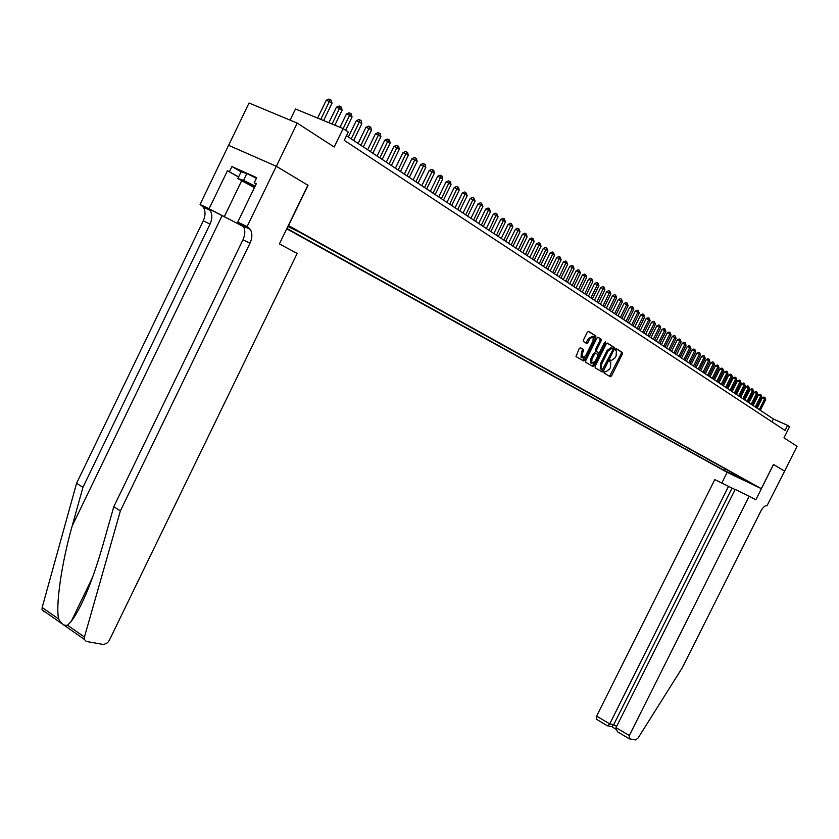 <?xml version="1.0" encoding="UTF-8"?>
<svg xmlns="http://www.w3.org/2000/svg" width="839" height="839" viewBox="0 0 839 839"><rect width="100%" height="100%" fill="white"/><g stroke="black" fill="none" stroke-linecap="round" stroke-linejoin="round"><path stroke-width="1.26" d="M604.143 372.013L604.132 373.114L610.341 376.763L611.526 375.893L622.349 354.048L622.433 352.516L616.256 348.646L615.417 349.244L615.365 350.324L616.392 351.006L616.12 355.914L615.218 357.739L611.421 360.518L610.614 360.025L609.785 360.634L609.722 361.703L610.782 362.396L610.498 367.262L609.596 369.087L605.789 371.876L604.982 371.404L604.143 372.013M601.374 371.488L602.276 370.576L603.367 371.09L614.295 349.024L614.379 347.482L607.384 343.109L606.178 343.969L595.155 366.234L595.145 367.828L602.171 371.96L603 371.635M580.473 347.703L579.225 348.594L575.984 356.544L583.399 360.917L584.636 360.025L595.784 337.498L595.858 335.915L588.559 331.342L587.31 332.223L583.493 339.942L583.42 341.525L586.629 343.487L587.866 342.606L589.744 338.799L593.225 336.596L593.026 340.823L585.674 355.673L582.161 357.875L582.371 353.701L583.682 349.653L580.389 347.671M773.516 464.502L755.845 499.782L749.175 496.206L629.334 735.53L629.25 738.802L635.658 739.946L638.143 737.921L682.275 667.813L760.753 511.266C763.039 507.123 765.116 505.298 766.993 505.77L784.612 471.161L773.453 464.47L784.591 471.151L797.05 446.306L783.972 437.843L789.551 426.694L787.622 425.404L785.073 430.48L344.252 140.375L348.3 132.038L343.141 128.587L295.485 108.986L290.095 120.134M44.1 611.893L42.034 609.764L42.16 607.499L76.569 483.316L203.248 220.825C205.534 215.654 205.586 211.124 203.384 207.243L200.07 204.391L228.575 145.304L276.272 166.258L308.039 185.314L276.335 166.29L297.226 123.113L334.195 147.014L349.59 115.31L346.434 114.031L339.994 127.297M308.039 185.314L288.511 225.576L761.33 488.665L727.098 472.294L286.728 228.816M773.453 464.47L761.33 488.665M592.89 366.496L585.706 362.28L585.716 360.665L596.844 338.159L598.071 337.288L601.175 339.239L601.102 340.812L596.602 349.894L596.519 351.457L598.606 352.737L599.822 351.856L604.479 342.427L605.37 341.861L605.318 342.952L594.106 365.615L592.89 366.496M228.638 145.325L249.047 103.019L297.226 123.113M732.321 474.58L725.462 471.182L732.321 474.58M286.896 228.481L724.435 470.553L730.895 473.647L732.594 472.976M287.85 226.499L299.67 232.246L751.618 483.547L730.895 473.647M787.622 425.404L773.401 418.986L346.507 135.75M771.964 421.86L773.401 418.986M725.263 468.896L724.435 470.553M744.864 479.803L745.053 480.411M587.52 342.448L586.996 343.518M736.652 475.231L735.457 476.174M605.789 371.876L604.898 371.467M611.421 360.518L610.561 360.12M609.544 376.302L621.259 353.555L621.342 352.023L615.952 348.646M612.973 348.993L613.225 346.937L607.027 343.078M602.276 370.576L602.633 369.873M602.371 369.863L612.806 349.873L612.869 348.783L611.977 348.227L608.149 350.996L601.563 364.294L601.28 369.17L602.371 369.863L600.42 368.845L601.511 369.359M611.715 348.112L610.876 347.734L607.048 350.503L608.149 350.996M600.42 368.845L600.472 363.79L607.048 350.503M597.704 337.257L601.112 339.187M597.578 352.265L595.417 350.954L595.501 349.391L599.99 340.309L600 338.694M599.161 352.663L597.987 355.033M594.18 362.731L593.005 365.112L594.106 365.615M591.935 359.323L591.715 363.444L595.176 361.242L597.735 356.072L597.819 354.519L595.732 353.25L594.505 354.131L591.935 359.323L590.834 358.809L590.614 362.941L591.243 363.224M595.659 353.209L594.62 352.747L593.404 353.618L594.505 354.131M590.834 358.809L593.404 353.618M592.082 366.024L593.005 365.112M581.71 357.676L581.049 357.372L581.27 353.198L582.57 349.139L580.137 347.671M592.586 336.303L588.632 338.295L589.744 338.799M585.853 343.015L588.632 338.295M593.603 339.145L594.746 335.411L588.191 331.311M582.602 360.445L584.72 357.12M760.312 410.302L765.671 399.584L764.675 398.903L762.326 397.854L757.156 408.194M762.326 397.854L763.983 397.057L764.927 397.476L764.675 398.903L759.305 409.631M764.927 397.476L765.671 399.584M255.046 186.342L244.915 181.769L254.532 187.401M254.406 187.663L237.836 178.529L241.087 171.785L246.844 173.558L256.409 178.277M237.836 178.529L243.551 180.375L255.161 186.09M246.844 173.558L243.551 180.375M735.111 489.588L714.797 479.593L596.623 716.118L609.743 723.9L613.718 724.665L616.634 726.396M728.588 486.263L609.743 723.9L607.803 725.85L611.778 726.605L613.718 724.665L732.038 488.109M727.161 472.326L721.823 482.991M749.175 496.206L735.184 489.441L616.025 727.633L629.334 735.53M596.602 719.38L596.623 716.118M618.616 732.468L617.347 731.692L616.025 727.633M615.784 729.154L611.778 726.605M607.121 725.609L607.803 725.85M76.569 483.316L82.946 487.323L210.044 224.076C212.34 218.885 212.403 214.344 210.211 210.463L207.558 207.967L243.656 226.74M82.946 487.323L72.175 526.001C61.666 562.644 55.437 605.894 58.678 619.035C61.278 623.933 64.225 625.999 67.508 625.212L71.189 621.5C81.645 607.258 92.143 582.046 102.683 545.853L113.789 506.735L242.953 239.807C245.303 234.532 245.408 229.959 243.268 226.069L240.657 223.562L247.736 226.897L247.106 226.551L276.272 166.258M307.871 185.209L279.408 243.908L297.163 253.441L109.332 640.314L107.518 642.789L103.721 644.541L86.291 641.447L84.267 639.339L84.435 637.042L120.386 510.888L250.001 243.163C252.35 237.888 252.466 233.294 250.347 229.404L247.736 226.897M113.789 506.735L120.386 510.888M238.538 177.071L227.442 170.716L238.633 176.882M256.21 183.93L254.227 182.787L256.713 177.648L231.931 166.542L229.477 171.638M254.227 182.787L256.304 183.731L237.731 222.136L247.106 226.551M200.07 204.391L243.583 226.603M227.442 170.716L209.131 208.67M241.737 224.286L237.731 222.136M231.931 166.542L241.076 171.827M756.285 407.618L761.665 396.847L760.658 396.165L758.299 395.106L753.097 405.51M758.299 395.106L759.966 394.309L760.91 394.729L760.658 396.165L755.268 406.946M760.91 394.729L761.665 396.847M752.205 404.912L757.617 394.078L756.589 393.386L754.219 392.327L748.996 402.793M754.219 392.327L755.908 391.53L756.851 391.949L756.589 393.386L751.178 404.23M756.851 391.949L757.617 394.078M748.073 402.175L753.516 391.289L752.489 390.575L750.108 389.516L744.854 400.035M750.108 389.516L751.796 388.709L752.751 389.139L752.489 390.575L747.035 401.493M752.751 389.139L753.516 391.289M743.899 399.406L749.374 388.457L748.336 387.744L745.944 386.685L740.659 397.256M745.944 386.685L747.643 385.867L748.598 386.286L748.336 387.744L742.851 398.714M748.598 386.286L749.374 388.457M739.683 396.606L745.189 385.594L744.13 384.87L741.728 383.811L736.422 394.445M741.728 383.811L743.448 382.983L744.403 383.413L744.13 384.87L738.624 395.903M744.403 383.413L745.189 385.594M735.415 393.785L740.952 382.699L739.883 381.965L737.471 380.896L732.132 391.603M737.471 380.896L739.19 380.077L740.155 380.507L739.883 381.965L734.345 393.072M740.155 380.507L740.952 382.699M731.105 390.911L736.663 379.773L735.583 379.029L733.16 377.959L727.791 388.719M733.16 377.959L734.901 377.131L735.866 377.56L735.583 379.029L730.014 390.198M735.866 377.56L736.663 379.773M726.731 388.017L732.332 376.805L731.241 376.061L728.808 374.981L723.407 385.814M728.808 374.981L730.549 374.152L731.524 374.582L731.241 376.061L725.641 387.293M731.524 374.582L732.332 376.805M722.316 385.091L727.937 373.806L726.836 373.061L724.393 371.981L718.971 382.867M724.393 371.981L726.154 371.142L727.13 371.572L726.836 373.061L721.204 384.346M727.13 371.572L727.937 373.806M717.848 382.123L723.501 370.775L722.389 370.02L719.935 368.929L714.482 379.889M719.935 368.929L721.697 368.09L722.683 368.52L722.389 370.02L716.726 381.378M722.683 368.52L723.501 370.775M713.328 379.123L719.013 367.713L717.89 366.937L715.426 365.856L709.93 376.868M715.426 365.856L717.198 365.007L718.184 365.447L717.89 366.937L712.196 378.368M718.184 365.447L719.013 367.713M708.756 376.092L714.471 364.608L713.328 363.832L710.853 362.742L705.337 373.827M710.853 362.742L712.647 361.892L713.632 362.322L713.328 363.832L707.602 375.327M713.632 362.322L714.471 364.608M704.131 373.019L709.878 361.473L708.724 360.676L706.239 359.585L700.691 370.733M706.239 359.585L708.032 358.725L709.028 359.165L708.724 360.676L702.956 372.243M709.028 359.165L709.878 361.473M699.443 369.915L705.221 358.295L704.057 357.487L701.561 356.397L695.982 367.608M701.561 356.397L703.376 355.537L704.372 355.977L704.057 357.487L698.268 369.129M704.372 355.977L705.221 358.295M694.702 366.769L700.523 355.075L699.338 354.268L696.831 353.167L691.21 364.451M696.831 353.167L698.656 352.296L699.653 352.737L699.338 354.268L693.507 365.972M699.653 352.737L700.523 355.075M689.91 363.581L695.751 351.824L694.556 350.996L692.039 349.894L686.396 361.252M692.039 349.894L693.874 349.024L694.881 349.464L694.556 350.996L688.693 362.784M694.881 349.464L695.751 351.824M685.044 360.361L690.937 348.521L689.721 347.692L687.193 346.591L681.509 358.012M687.193 346.591L689.039 345.71L690.046 346.161L689.721 347.692L683.827 359.553M690.046 346.161L690.937 348.521M680.135 357.099L686.05 345.186L684.823 344.347L682.285 343.235L676.57 354.74M682.285 343.235L684.142 342.364L685.159 342.805L684.823 344.347L678.898 356.281M685.159 342.805L686.05 345.186M675.154 353.796L681.111 341.819L679.863 340.959L677.314 339.847L671.567 351.415M677.314 339.847L679.191 338.966L680.209 339.407L679.863 340.959L673.906 352.967M680.209 339.407L681.111 341.819M670.12 350.461L676.108 338.4L674.85 337.54L672.291 336.418L666.502 348.059M672.291 336.418L674.168 335.527L675.196 335.978L674.85 337.54L668.851 349.611M675.196 335.978L676.108 338.4M665.012 347.073L671.043 334.939L669.763 334.069L667.194 332.936L661.384 344.661M667.194 332.936L669.092 332.045L670.12 332.496L669.763 334.069L663.733 346.224M670.12 332.496L671.043 334.939M659.853 343.644L665.914 331.436L664.624 330.545L662.044 329.423L656.192 341.211M662.044 329.423L663.953 328.521L664.981 328.972L664.624 330.545L658.552 342.784M664.981 328.972L665.914 331.436M654.619 340.173L660.723 327.881L659.412 326.99L656.822 325.857L650.928 337.729M656.822 325.857L658.741 324.955L659.779 325.406L659.412 326.99L653.308 339.302M659.779 325.406L660.723 327.881M649.323 336.659L655.458 324.294L654.137 323.382L651.536 322.249L645.611 334.195M651.536 322.249L653.466 321.337L654.504 321.798L654.137 323.382L647.991 335.778M654.504 321.798L655.458 324.294M643.964 333.104L650.131 320.645L648.788 319.732L646.177 318.589L640.22 330.618M646.177 318.589L648.117 317.677L649.166 318.138L648.788 319.732L642.611 332.202M649.166 318.138L650.131 320.645M638.531 329.496L644.74 316.964L643.377 316.03L640.755 314.887L634.756 326.99M640.755 314.887L642.705 313.975L643.765 314.426L643.377 316.03L637.158 328.584M643.765 314.426L644.74 316.964M633.026 325.847L639.276 313.23L637.892 312.286L635.259 311.143L629.219 323.319M635.259 311.143L637.231 310.22L638.28 310.671L637.892 312.286L631.631 324.924M638.28 310.671L639.276 313.23M627.446 322.145L633.739 309.444L632.333 308.49L629.69 307.347L623.618 319.607M629.69 307.347L631.673 306.413L632.732 306.875L632.333 308.49L626.041 321.211M632.732 306.875L633.739 309.444M621.793 318.401L628.128 305.616L626.712 304.651L624.048 303.487L617.934 315.842M624.048 303.487L626.051 302.554L627.111 303.015L626.712 304.651L620.378 317.446M627.111 303.015L628.128 305.616M616.067 314.594L622.444 301.725L621.007 300.75L618.333 299.596L612.187 312.024M618.333 299.596L620.346 298.653L621.416 299.114L621.007 300.75L614.63 313.639M621.416 299.114L622.444 301.725M610.268 310.745L616.675 297.793L615.228 296.807L612.543 295.643L606.356 308.154M612.543 295.643L614.567 294.699L615.648 295.16L615.228 296.807L608.81 309.78M615.648 295.16L616.675 297.793M604.395 306.854L610.844 293.807L609.366 292.801L606.67 291.636L600.451 304.232M606.67 291.636L608.715 290.682L609.796 291.143L609.366 292.801L602.916 305.868M609.796 291.143L610.844 293.807M598.438 302.9L604.929 289.759L603.43 288.742L600.724 287.578L594.463 300.257M600.724 287.578L602.78 286.613L603.87 287.085L596.938 301.904M603.87 287.085L604.929 289.759M592.397 298.894L598.931 285.669L597.42 284.631L594.694 283.456L588.391 296.23M594.694 283.456L596.77 282.502L597.861 282.963L597.42 284.631L590.876 297.876M597.861 282.963L598.931 285.669M586.272 294.835L592.848 281.516L591.317 280.467L588.579 279.293L582.235 292.15M588.579 279.293L590.677 278.317L591.768 278.789L584.731 293.807M591.768 278.789L592.848 281.516M580.074 290.714L586.692 277.3L585.14 276.241L582.392 275.066L575.994 288.008M582.392 275.066L584.489 274.091L585.591 274.552L578.511 289.675M585.591 274.552L586.692 277.3M573.782 286.539L580.441 273.032L578.868 271.962L576.11 270.777L569.671 283.813M576.11 270.777L578.228 269.791L579.33 270.263L572.198 285.491M579.33 270.263L580.441 273.032M567.405 282.303L574.107 268.711L572.513 267.62L569.733 266.424L563.263 279.565M569.733 266.424L571.873 265.439L572.985 265.911L565.79 281.243M572.985 265.911L574.107 268.711M560.934 278.013L567.678 264.316L566.063 263.215L563.273 262.02L556.76 275.244M563.273 262.02L565.434 261.023L566.545 261.506L559.298 276.933M566.545 261.506L567.678 264.316M554.369 273.661L561.165 259.87L559.529 258.748L556.729 257.552L550.164 270.871M556.729 257.552L558.889 256.545L560.012 257.028L552.712 272.56M560.012 257.028L561.165 259.87M547.72 269.246L554.558 255.35L552.891 254.217L550.08 253.011L543.473 266.435M550.08 253.011L552.261 252.004L553.394 252.487L546.042 268.134M553.394 252.487L554.558 255.35M540.966 264.767L547.857 250.767L546.168 249.613L543.336 248.417L536.687 261.936M543.336 248.417L545.539 247.4L546.671 247.883L539.267 263.635M546.671 247.883L547.857 250.767M534.118 260.226L541.061 246.121L539.341 244.957L536.499 243.75L529.808 257.363M536.499 243.75L538.722 242.723L539.855 243.205L532.387 259.083M539.855 243.205L541.061 246.121M527.175 255.612L534.16 241.412L532.419 240.227L529.566 239.01L522.823 252.728M529.566 239.01L531.8 237.982L532.943 238.465L525.424 254.458M532.943 238.465L534.16 241.412M520.128 250.945L527.154 236.629L525.392 235.423L522.529 234.207L515.733 248.029M522.529 234.207L524.784 233.179L525.927 233.662L518.345 249.76M525.927 233.662L527.154 236.629M512.965 246.194L520.054 231.774L518.261 230.547L515.387 229.33L508.549 243.258M515.387 229.33L517.653 228.292L518.806 228.774L511.161 244.998M518.806 228.774L520.054 231.774M505.707 241.38L512.839 226.845L511.024 225.607L508.13 224.391L501.25 238.412M508.13 224.391L510.427 223.342L511.58 223.824L503.882 240.164M511.58 223.824L512.839 226.845M498.345 236.493L505.518 221.853L503.673 220.584L500.778 219.367L493.835 233.504M500.778 219.367L503.085 218.308L504.239 218.801L496.478 235.256M504.239 218.801L505.518 221.853M490.857 231.522L498.093 216.777L496.216 215.497L493.301 214.27L486.316 228.512M493.301 214.27L495.629 213.2L496.793 213.693L488.969 230.274M496.793 213.693L498.093 216.777M483.264 226.488L490.553 211.617L488.644 210.316L485.718 209.089L478.681 223.447M485.718 209.089L488.067 208.02L489.231 208.512L481.345 225.219M489.231 208.512L490.553 211.617M475.556 221.37L482.897 206.384L480.957 205.062L478.02 203.835L470.931 218.308M478.02 203.835L480.38 202.755L481.565 203.248L473.605 220.08M481.565 203.248L482.897 206.384M467.722 216.179L475.115 201.077L473.154 199.734L470.197 198.497L463.055 213.075M470.197 198.497L472.577 197.417L473.762 197.91L465.75 214.868M473.762 197.91L475.115 201.077M459.772 210.893L467.218 195.676L465.226 194.312L462.258 193.075L455.063 207.778M462.258 193.075L464.659 191.984L465.844 192.477L457.758 209.561M465.844 192.477L467.218 195.676M451.697 205.534L459.195 190.201L457.171 188.817L454.182 187.569L446.946 202.388M454.182 187.569L456.615 186.468L457.8 186.971L449.652 204.181M457.8 186.971L458.618 187.527L459.195 190.201M443.485 200.091L451.046 184.632L448.991 183.227L445.991 181.979L438.692 196.913M445.991 181.979L448.435 180.867L449.631 181.371L441.419 198.717M449.631 181.371L450.459 181.927L451.046 184.632M435.147 194.564L442.761 178.969L440.674 177.543L437.664 176.295L430.313 191.355M437.664 176.295L440.129 175.183L441.335 175.676L433.05 193.169M441.335 175.676L442.174 176.253L442.761 178.969M426.684 188.943L434.35 173.222L432.232 171.775L429.201 170.516L421.797 185.702M429.201 170.516L431.686 169.394L432.903 169.898L424.544 187.527M432.903 169.898L433.753 170.485L434.35 173.222M418.074 183.227L425.803 167.381L423.643 165.902L420.601 164.654L413.134 179.955M420.601 164.654L423.118 163.521L424.335 164.025L415.892 181.79M424.335 164.025L425.195 164.612L425.803 167.381M409.317 177.428L417.109 161.445L414.917 159.945L411.865 158.686L404.335 174.124M411.865 158.686L414.393 157.554L415.62 158.047L407.114 175.959M415.62 158.047L416.501 158.655L417.109 161.445M400.423 171.523L408.278 155.404L406.045 153.883L402.982 152.625L395.4 168.188M402.982 152.625L405.531 151.481L406.758 151.985L398.179 170.034M406.758 151.985L407.66 152.593L408.278 155.404M391.383 165.524L399.301 149.269L397.025 147.727L393.942 146.458L386.307 162.158M393.942 146.458L396.522 145.304L397.759 145.808L389.097 164.014M397.759 145.808L398.661 146.426L399.301 149.269M382.196 159.431L390.166 143.039L387.859 141.455L384.765 140.186L377.057 156.023M384.765 140.186L387.366 139.033L388.604 139.536L379.868 157.889M388.604 139.536L389.527 140.165L390.166 143.039M372.841 153.222L380.885 136.694L378.536 135.089L375.421 133.821L367.66 149.782M375.421 133.821L378.053 132.646L379.291 133.149L370.481 151.66M379.291 133.149L380.235 133.8L380.885 136.694M363.329 146.919L371.436 130.234L369.055 128.608L365.919 127.339L358.096 143.448M365.919 127.339L368.573 126.154L369.821 126.668L360.927 145.325M369.821 126.668L370.775 127.318L371.436 130.234M353.659 140.501L361.829 123.679L359.407 122.012L356.26 120.743L348.374 136.988M356.26 120.743L358.935 119.558L360.193 120.061L351.216 138.875M360.193 120.061L361.169 120.722L361.829 123.679M345.626 130.255L352.055 116.999L349.59 115.31L350.398 113.349L351.384 114.02L352.055 116.999M346.434 114.031L349.129 112.835L350.398 113.349M334.845 125.179L342.113 110.203L339.596 108.483L336.429 107.203L328.898 122.735M336.429 107.203L339.155 105.997L340.424 106.511L332.066 124.036M340.424 106.511L341.431 107.203L342.113 110.203M323.623 120.564L331.992 103.291L329.433 101.54L326.245 100.261L317.614 118.089M326.245 100.261L329.003 99.044L330.272 99.558L320.781 119.39M330.272 99.558L331.3 100.25L331.992 103.291M621.29 351.981L622.381 352.474M621.259 353.555L622.349 354.048M610.435 375.39L611.526 375.893M613.225 346.937L614.316 347.44M613.194 348.531L614.295 349.024M600.472 363.79L601.563 364.294M599.99 340.309L601.102 340.812M595.501 349.391L596.602 349.894M595.491 351.006L596.592 351.51M597.504 352.233L598.606 352.737M604.426 342.553L605.318 342.952M582.497 349.087L583.608 349.59M582.497 350.712L583.608 351.216M581.27 353.198L582.371 353.701M586.744 342.102L587.866 342.606M594.683 335.369L595.795 335.862M594.673 336.995L595.784 337.498M583.535 359.522L584.636 360.025M72.175 526.001L222.052 215.717M242.953 239.807L250.001 243.163M210.044 224.076L203.248 220.825M42.16 607.499L58.678 619.035M67.508 625.212L84.435 637.042M207.558 207.967L200.72 204.737M241.674 180.731L224.265 216.766M621.342 352.023L622.433 352.516M613.278 346.989L614.379 347.482M600.189 368.667L601.28 369.17M600.063 338.736L601.175 339.239M595.417 350.954L596.519 351.457M590.614 362.941L591.715 363.444M582.57 349.139L583.682 349.653M581.049 357.372L582.161 357.875M594.746 335.411L595.858 335.915M628.862 738.54L617.347 731.692M607.53 725.861L596.204 719.117M71.189 621.5L92.647 577.18M210.211 210.463L203.384 207.243M243.268 226.069L250.347 229.404M42.034 609.764L84.267 639.339"/></g></svg>
